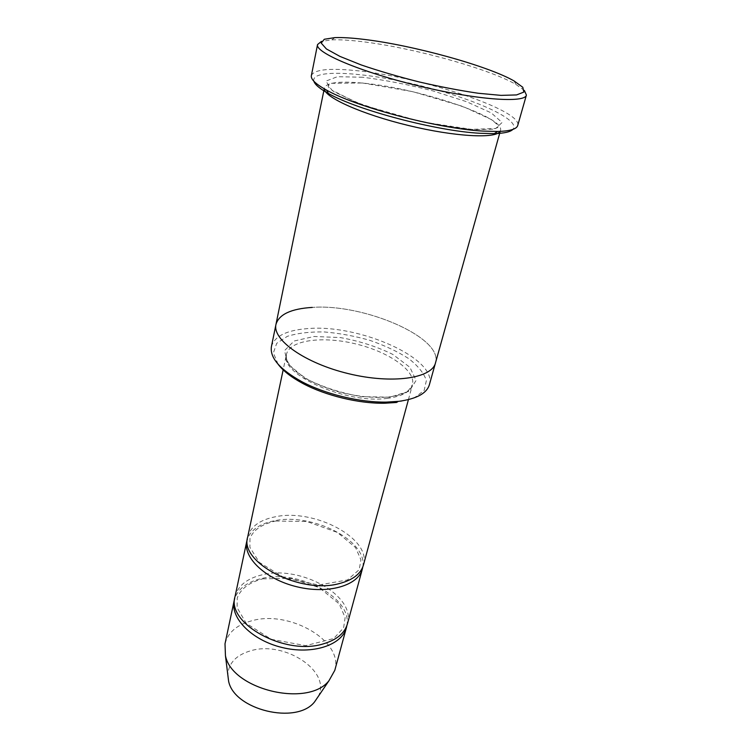 <?xml version="1.0" encoding="UTF-8"?>
<svg xmlns="http://www.w3.org/2000/svg" width="751" height="751" viewBox="0 0 751 751"><rect width="100%" height="100%" fill="white"/><g stroke="black" fill="none" stroke-linecap="round" stroke-linejoin="round"><path stroke-width="0.56" stroke-dasharray="3.75 2.82" d="M235.016 596.669C237.964 585.639 247.098 578.336 262.428 574.759C300.569 565.015 356.312 595.825 347.431 623.865M362.771 567.014C367.99 540.654 312.125 512.511 274.5 520.743C260.034 523.597 250.984 529.718 247.361 539.096M278.067 364.197L273.373 352.886L276.715 343.32L287.304 336.345C297.49 333.153 309.816 331.689 324.282 331.951C339.386 333.209 354.603 336.016 369.933 340.372C384.728 345.498 397.645 351.562 408.675 358.584C418.091 365.925 423.986 373.256 426.371 380.588L424.146 390.454L413.998 398.077L396.612 402.47M275.983 324.357C272.087 339.752 304.812 363.193 348.464 373.651C392.078 384.305 431.891 378.41 435.467 362.949C443.728 337.734 363.747 303.395 312.256 307.412C291.088 308.727 278.996 314.378 275.974 324.357L275.927 324.61M435.402 363.193L435.467 362.949C443.728 337.734 363.747 303.395 312.256 307.412M271.43 346.558C274.519 336.195 286.572 330.205 307.61 328.609C358.809 323.878 437.899 358.593 429.365 384.775M500.053 131.397L500.476 130.467C505.367 116.959 415.894 87.388 361.438 82.995C338.945 80.986 326.601 82.619 324.432 87.876L324.385 88.9M247.68 537.031C250.515 526.62 259.743 519.861 275.382 516.772C314.256 508.286 371.895 538.542 363.437 565.034M346.831 625.733C352.867 597.871 298.635 569.023 261.592 578.514C247.286 581.847 238.32 588.54 234.697 598.613M334.786 670.352C343.967 641.194 289.726 609.99 252.167 620.673C237.081 624.616 228.032 632.323 225.009 643.795M318.246 696.477C331.82 671.272 284.319 640.406 250.834 650.741C236.443 654.891 228.755 662.842 227.788 674.595M313.88 81.249C310.445 68.67 363.597 71.805 418.26 85.163C472.989 98.268 521.701 119.775 512.886 129.397M311.365 75.607C313.965 69.627 328.591 67.937 355.251 70.538C418.805 76.227 522.931 110.162 517.702 125.53M524.386 90.467L515.881 84.394C488.3 68.454 411.341 47.36 361.494 41.577C349.45 40.132 339.546 39.559 331.792 39.859L321.447 41.371M389.966 397.157L361.775 396.697C340.344 392.961 321.175 386.662 304.258 377.791L287.83 363.728L284.507 350.623L294.11 341.02L314.031 336.486L340.212 337.546C359.325 340.982 376.824 346.587 392.707 354.359L409.915 367.305L416.082 380.447L409.257 391.205L389.966 397.157M362.695 77.25L337.415 76.696L325.906 81.108L331.754 90.054L355.298 102.033L392.388 114.452C421.461 121.962 447.934 126.938 471.806 129.36L495.679 128.543L502.072 122.507L491.248 112.885L466.587 101.704L433.13 90.955C408.215 84.553 384.747 79.981 362.695 77.25M387.666 398.312C346.493 404.536 278.771 374.12 286.46 354.35C289.539 340.053 322.648 335.781 355.664 343.892C388.736 351.768 416.232 370.703 412.449 384.822C410.318 391.872 402.057 396.368 387.666 398.312M362.404 82.976L412.665 91.631L462.888 106.435L491.792 119.756L498.223 125.436L497.791 127.539L493.2 129.172L473.374 129.623L421.799 121.887L362.254 104.877L333.679 91.584L328.459 87.06C327.633 85.717 328.544 84.478 331.191 83.323L362.404 82.976M324.432 87.876L324.235 88.815M500.476 130.467L500.213 131.387M408.422 399.616L412.449 384.822L408.488 390.426C404.376 393.693 397.711 395.88 388.511 397.007C373.876 398.208 357.551 396.584 339.527 392.125C328.084 388.727 317.72 384.653 308.436 379.903L296.138 371.642C288.666 365.117 285.436 359.353 286.46 354.35L283.277 369.342M262.7 578.843L290.956 578.345L319.119 587.545L339.199 603.86L345.131 617.575L343.611 627.827L333.679 638.538L305.685 645.644L271.261 639.317L246.253 623.349L237.1 607.643L237.232 598.012C240.705 588.793 249.191 582.41 262.7 578.843M275.617 521.025L306.84 521.494L337.424 532.431L355.58 547.61L360.94 559.824L359.185 569.671L347.478 579.95L318.677 585.01L284.545 577.941L259.32 562.396L249.876 547.301L249.989 538.354C253.434 529.877 261.977 524.104 275.617 521.025M334.918 37.616L331.792 39.859M514.125 80.977L515.881 84.394"/><path stroke-width="1.13" d="M362.339 569.061L347.431 623.865C344.671 633.271 336.608 639.946 323.23 643.898C284.995 656.008 226.351 623.405 235.016 596.669L246.807 541.114C242.855 557.636 265.591 579.321 296.908 586.784C328.168 594.463 358.311 585.564 362.339 569.061L362.771 567.014M247.361 539.096L246.807 541.114M396.612 402.47L384.587 403.24C358.922 403.7 325.436 395.599 302.822 383.461C291.322 377.293 283.071 370.872 278.067 364.197M312.256 307.412C291.088 308.727 278.996 314.378 275.983 324.357C272.087 339.752 304.812 363.193 348.464 373.66C392.078 384.305 431.9 378.42 435.477 362.949L500.213 131.387M435.402 363.193L429.365 384.775C426.765 393.346 416.627 398.856 398.95 401.316L386.493 402.104C359.889 402.574 325.089 394.162 301.639 381.574C279.766 369.379 269.693 357.711 271.43 346.558L275.927 324.61M324.385 88.9C324.582 97.433 362.029 114.312 408.497 125.501C454.946 136.785 495.97 138.897 500.053 131.397M363.766 39.362C352.05 37.935 342.428 37.353 334.918 37.616L324.31 39.259L321.203 43.079L326.375 48.928L339.959 56.409L361.212 64.943C378.711 70.913 397.992 76.564 419.049 81.906C440.217 86.787 459.95 90.561 478.246 93.255L501.048 95.377L516.547 94.936L523.822 92.101L522.799 87.285L514.125 80.977C487.38 65.619 412.261 45.069 363.766 39.362M408.422 399.616L363.437 565.034C360.809 573.933 352.679 580.138 339.039 583.64C300.043 594.463 239.212 562.264 247.68 537.031L283.277 369.342M234.697 598.613L234.199 600.518C230.059 617.989 251.838 640.303 282.207 647.531C312.519 654.985 342.099 645.09 346.399 627.667L346.831 625.733M234.199 600.518L225.009 643.795L225.441 655.614C231.655 689.465 308.004 707.94 329.004 680.669L334.786 670.352L346.399 627.667M227.788 674.595L228.586 681.063C233.918 709.902 296.654 725.072 314.585 701.866L318.246 696.477M512.886 129.397C510.417 131.913 504.221 133.321 494.289 133.631L480.002 133.274C436.594 131.031 357.251 110.087 328.487 93.518C319.795 88.712 314.922 84.619 313.88 81.249M526.404 95.086L517.702 125.53C516.65 129.116 509.967 131.096 497.65 131.472L482.931 131.087C438.199 128.693 356.077 107.036 326.488 90.064C315.702 84.103 310.661 79.287 311.365 75.607L317.542 44.562C314.829 52.467 360.133 71.824 418.11 85.802C476.059 99.874 525.202 103.356 526.404 95.086L524.386 90.467M321.447 41.371L317.542 44.562M324.235 88.815L275.974 324.357M384.587 403.24L386.493 402.104M302.822 383.461L301.639 381.574M314.585 701.866L329.004 680.669M228.586 681.063L225.441 655.614M494.289 133.631L497.65 131.472M328.487 93.518L326.488 90.064"/></g></svg>
